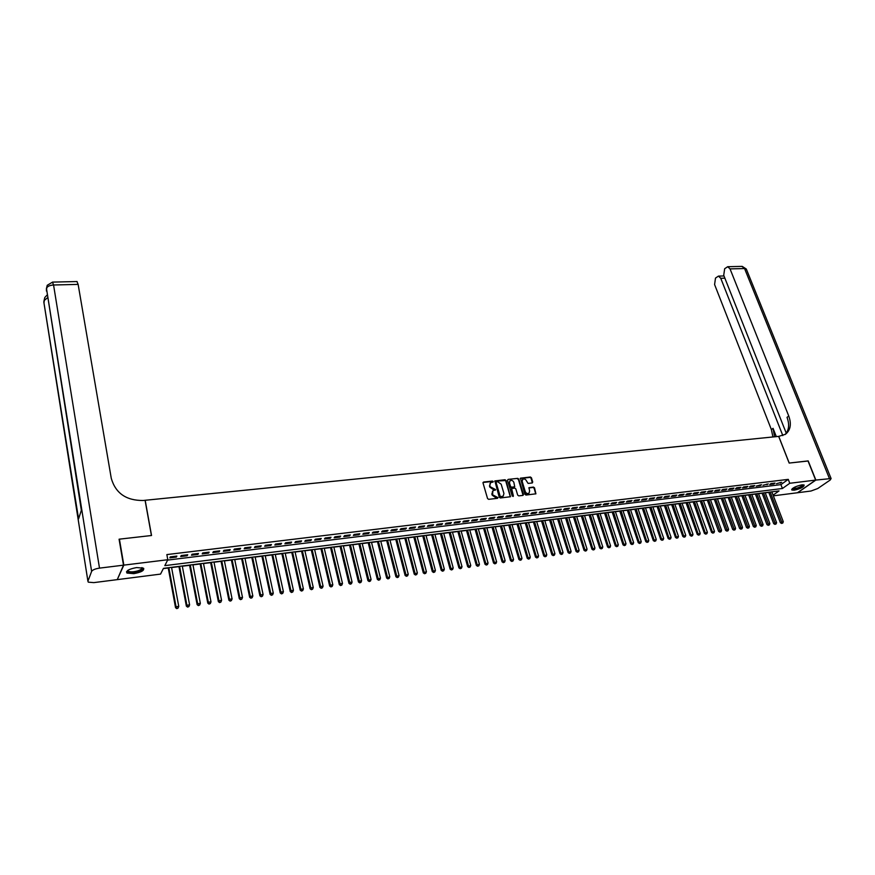 <?xml version="1.0" encoding="UTF-8"?>
<svg xmlns="http://www.w3.org/2000/svg" width="875" height="875" viewBox="0 0 875 875"><rect width="100%" height="100%" fill="white"/><g stroke="black" fill="none" stroke-linecap="round" stroke-linejoin="round"><path stroke-width="1.31" d="M493.237 481.611L492.483 481.075L483.613 482.027L483.022 482.978L487.55 498.553L488.655 499.33L497.558 498.312L497.962 497.634L492.559 494.758L492.866 490.875L495.6 489.606L490.208 486.73L489.825 485.439L490.492 482.88L493.237 481.611M492.887 482.267L492.111 481.469L483.022 482.475M497.602 498.302L496.048 497.23M495.239 490.262L493.686 489.191M794.194 490.208L791.842 490.022C792.072 488.064 795.408 486.336 801.839 484.859L804.169 485.045C803.917 487.014 800.592 488.742 794.194 490.208M133.831 573.65L126.962 573.059C125.737 570.85 128.953 569.023 136.609 567.569L143.434 568.17C144.638 570.391 141.444 572.217 133.831 573.65M532.186 482.967L532.733 482.027L531.431 477.761L530.359 477.006L520.45 478.177L524.902 494.288L525.973 495.053L535.905 493.817L534.516 487.823L533.455 487.069L529.014 487.67L529.594 491.039L529.036 493.205C527.439 493.959 526.17 493.402 525.241 491.531L522.178 481.447L522.714 479.325C524.322 478.57 525.591 479.117 526.52 480.977L528.106 483.416L532.186 482.967M119.175 539.755L119.416 539.153L151.539 535.5L145.184 500.281L778.673 436.384L789.163 463.072L808.008 460.928L815.664 480.091L797.431 492.756L773.358 495.83M119.416 539.153L123.834 565.13L167.803 559.727L164.817 565.644L782.425 488.502L789.775 483.273L815.664 480.091M167.628 560.088L780.916 484.63L788.255 479.369L166.863 554.586L167.803 559.727M788.255 479.369L789.775 483.273M506.078 480.495L505.006 479.73L494.878 480.922L499.242 497.219L500.325 497.984L510.475 496.727L506.078 480.495L494.67 481.217M508.091 479.402L517.748 478.363L518.82 479.117L523.469 494.452L522.911 495.403L518.777 495.873L517.694 495.119L515.812 488.862L514.73 488.097L511.623 488.545L513.373 495.873L513.22 496.442L512.214 496.005L507.522 480.342L508.091 479.402L517.748 478.363M176.881 556.084L170.341 556.883L169.838 557.867L176.367 557.069L176.881 556.084M187.72 554.761L181.223 555.548L180.709 556.544L187.184 555.745L187.72 554.761M198.461 553.448L192.03 554.236L191.494 555.22L197.925 554.433L198.461 553.448M209.136 552.147L202.738 552.923L202.191 553.919L208.567 553.131L209.136 552.147M219.723 550.856L213.38 551.633L212.811 552.617L219.144 551.841L219.723 550.856M230.223 549.577L223.934 550.342L223.344 551.327L229.633 550.561L230.223 549.577M240.647 548.308L234.402 549.062L233.8 550.047L240.034 549.281L240.647 548.308M250.994 547.039L244.792 547.794L244.18 548.778L250.37 548.023L250.994 547.039M261.264 545.792L255.106 546.536L254.483 547.52L260.619 546.766L261.264 545.792M271.447 544.545L265.344 545.289L264.698 546.263L270.802 545.519L271.447 544.545M281.564 543.309L275.505 544.053L274.848 545.027L280.897 544.283L281.564 543.309M291.605 542.084L285.589 542.817L284.911 543.791L290.916 543.058L291.605 542.084M301.569 540.87L295.597 541.603L294.908 542.566L300.869 541.844L301.569 540.87M311.456 539.667L305.528 540.389L304.828 541.352L310.745 540.63L311.456 539.667M321.267 538.464L315.394 539.186L314.672 540.148L320.545 539.438L321.267 538.464M331.012 537.272L325.172 537.994L324.45 538.956L330.28 538.245L331.012 537.272M340.681 536.102L334.895 536.802L334.152 537.764L339.938 537.064L340.681 536.102M350.284 534.92L344.531 535.631L343.777 536.594L349.53 535.883L350.284 534.92M359.822 533.761L354.113 534.461L353.347 535.423L359.045 534.723L359.822 533.761M369.283 532.612L363.606 533.302L362.83 534.264L368.495 533.564L369.283 532.612M378.678 531.464L373.045 532.153L372.258 533.105L377.88 532.416L378.678 531.464M387.997 530.327L382.408 531.005L381.609 531.967L387.188 531.278L387.997 530.327M397.261 529.189L391.716 529.867L390.895 530.83L396.441 530.152L397.261 529.189M406.448 528.073L400.947 528.741L400.116 529.703L405.617 529.025L406.448 528.073M415.581 526.958L410.112 527.625L409.27 528.577L414.739 527.909L415.581 526.958M424.637 525.853L419.212 526.52L418.359 527.461L423.784 526.805L424.637 525.853M433.639 524.759L428.247 525.416L427.394 526.356L432.775 525.7L433.639 524.759M442.575 523.666L437.227 524.322L436.352 525.263L441.7 524.606L442.575 523.666M451.445 522.583L446.13 523.228L445.255 524.18L450.559 523.523L451.445 522.583M460.261 521.511L454.978 522.156L454.081 523.097L459.364 522.452L460.261 521.511M469.011 520.439L463.761 521.084L462.864 522.025L468.092 521.38L469.011 520.439M477.695 519.378L472.489 520.013L471.57 520.953L476.777 520.319L477.695 519.378M486.325 518.328L481.152 518.962L480.233 519.892L485.395 519.269L486.325 518.328M494.889 517.278L489.759 517.913L488.819 518.842L493.948 518.219L494.889 517.278M503.398 516.239L498.302 516.862L497.361 517.803L502.447 517.18L503.398 516.239M511.853 515.211L506.789 515.834L505.827 516.764L510.891 516.141L511.853 515.211M520.242 514.183L515.211 514.806L514.248 515.736L519.269 515.123L520.242 514.183M528.577 513.177L523.578 513.778L522.605 514.708L527.603 514.106L528.577 513.177M536.856 512.159L531.891 512.761L530.917 513.691L535.872 513.089L536.856 512.159M545.081 511.153L540.148 511.755L539.164 512.684L544.086 512.083L545.081 511.153M553.252 510.158L548.352 510.759L547.356 511.689L552.245 511.087L553.252 510.158M561.356 509.173L556.5 509.764L555.494 510.694L560.35 510.092L561.356 509.173M569.417 508.189L564.594 508.78L563.577 509.698L568.389 509.108L569.417 508.189M577.423 507.216L572.622 507.795L571.605 508.714L576.395 508.134L577.423 507.216M585.375 506.242L580.606 506.822L579.578 507.741L584.336 507.161L585.375 506.242M593.272 505.28L588.536 505.859L587.497 506.778L592.222 506.198L593.272 505.28M601.114 504.317L596.411 504.897L595.361 505.816L600.064 505.236L601.114 504.317M608.913 503.366L604.242 503.934L603.181 504.853L607.852 504.284L608.913 503.366M616.656 502.425L612.019 502.994L610.947 503.902L615.584 503.333L616.656 502.425M624.345 501.484L619.741 502.053L618.658 502.961L623.273 502.392L624.345 501.484M631.991 500.555L627.408 501.113L626.325 502.02L630.908 501.463L631.991 500.555M639.581 499.625L635.031 500.183L633.938 501.091L638.487 500.533L639.581 499.625M647.128 498.706L642.6 499.253L641.506 500.161L646.023 499.614L647.128 498.706M654.62 497.788L650.125 498.345L649.02 499.242L653.516 498.695L654.62 497.788M662.069 496.88L657.606 497.427L656.491 498.334L660.953 497.788L662.069 496.88M669.463 495.983L665.033 496.519L663.917 497.427L668.347 496.88L669.463 495.983M676.812 495.086L672.416 495.622L671.289 496.519L675.686 495.983L676.812 495.086M684.119 494.189L679.744 494.725L678.606 495.622L682.981 495.086L684.119 494.189M691.381 493.303L687.028 493.839L685.891 494.736L690.233 494.2L691.381 493.303M698.589 492.428L694.269 492.953L693.12 493.85L697.441 493.325L698.589 492.428M705.753 491.553L701.466 492.078L700.306 492.975L704.605 492.45L705.753 491.553M712.873 490.689L708.608 491.203L707.448 492.1L711.714 491.575L712.873 490.689M719.95 489.825L715.717 490.339L714.547 491.225L718.791 490.711L719.95 489.825M726.983 488.961L722.772 489.475L721.602 490.361L725.812 489.847L726.983 488.961M733.972 488.108L729.783 488.622L728.612 489.508L732.791 488.994L733.972 488.108M740.917 487.266L736.761 487.769L735.58 488.655L739.736 488.152L740.917 487.266M747.819 486.423L743.684 486.927L742.492 487.812L746.627 487.309L747.819 486.423M754.677 485.581L750.564 486.084L749.372 486.97L753.484 486.467L754.677 485.581M761.502 484.75L756.208 486.128L760.298 485.636L761.502 484.75M768.272 483.93L763.011 485.297L768.272 483.93M775.009 483.098L770.973 483.591L769.759 484.477L773.795 483.984L775.009 483.098M776.475 483.656L781.692 482.289L776.475 483.656M163.33 568.597L168.23 567.984M171.588 567.558L178.959 566.628M182.306 566.212L189.613 565.294M192.948 564.867L200.178 563.959M203.514 563.544L210.656 562.647M214.003 562.22L221.069 561.334M224.405 560.908L231.394 560.033M234.73 559.617L241.642 558.742M244.978 558.327L251.814 557.462M255.15 557.047L261.909 556.194M265.245 555.767L271.939 554.925M275.264 554.509L281.881 553.678M285.206 553.262L291.758 552.431M295.083 552.016L301.569 551.195M304.883 550.78L311.292 549.97M314.617 549.555L320.961 548.756M324.275 548.341L330.553 547.553M333.856 547.138L340.069 546.35M343.372 545.934L349.519 545.158M352.833 544.742L358.903 543.977M362.206 543.561L368.222 542.806M371.525 542.391L377.475 541.647M380.778 541.231L386.662 540.488M389.955 540.072L395.784 539.339M399.077 538.923L404.841 538.202M408.133 537.786L413.831 537.064M417.123 536.648L422.767 535.938M426.048 535.533L431.637 534.822M434.908 534.417L440.442 533.717M443.713 533.302L449.192 532.612M452.463 532.208L457.877 531.519M461.136 531.114L466.495 530.436M469.766 530.02L475.07 529.353M478.33 528.948L483.569 528.281M486.828 527.877L492.023 527.22M495.272 526.816L500.412 526.17M503.672 525.755L508.758 525.12M511.995 524.705L517.038 524.07M520.275 523.666L525.252 523.042M528.5 522.627L533.422 522.014M536.659 521.598L541.538 520.986M544.775 520.581L549.598 519.969M552.836 519.564L557.605 518.962M560.831 518.558L565.567 517.967M568.783 517.562L573.464 516.972M576.68 516.567L581.317 515.977M584.533 515.572L589.116 515.003M592.32 514.598L596.859 514.03M600.075 513.625L604.559 513.056M607.764 512.652L612.205 512.094M615.409 511.689L619.806 511.131M623 510.737L627.353 510.191M630.547 509.786L634.856 509.239M638.05 508.845L642.316 508.298M645.498 507.905L649.72 507.369M652.903 506.975L657.081 506.439M660.253 506.045L664.388 505.52M667.559 505.127L671.661 504.613M674.822 504.208L678.88 503.705M682.041 503.3L686.055 502.797M689.216 502.403L693.186 501.9M696.336 501.506L700.273 501.003M703.423 500.609L707.306 500.117M710.456 499.723L714.306 499.242M717.456 498.848L721.263 498.367M724.402 497.973L728.175 497.492M731.314 497.098L735.044 496.628M738.172 496.234L741.869 495.764M744.997 495.37L748.661 494.911M751.778 494.517L755.409 494.069M758.527 493.675L762.103 493.227M765.22 492.833L768.775 492.384M117.502 579.064L123.834 565.13M773.095 495.141L779.034 490.919L163.45 568.356L160.552 574.098L117.589 579.589M780.916 484.63L782.425 488.502M176.367 557.069L176.203 556.161M187.184 555.745L187.009 554.848M197.925 554.433L197.75 553.536M208.567 553.131L208.392 552.234M219.144 551.841L218.958 550.944M229.633 550.561L229.447 549.664M240.034 549.281L239.859 548.395M250.37 548.023L250.184 547.138M260.619 546.766L260.433 545.891M270.802 545.519L270.605 544.644M280.897 544.283L280.7 543.419M290.916 543.058L290.73 542.194M300.869 541.844L300.672 540.98M310.745 540.63L310.548 539.777M320.545 539.438L320.348 538.573M330.28 538.245L330.072 537.392M339.938 537.064L339.73 536.211M349.53 535.883L349.322 535.041M359.045 534.723L358.837 533.881M368.495 533.564L368.288 532.733M377.88 532.416L377.661 531.584M387.188 531.278L386.98 530.447M396.441 530.152L396.222 529.32M405.617 529.025L405.398 528.205M414.739 527.909L414.52 527.089M423.784 526.805L423.566 525.984M432.775 525.7L432.556 524.891M441.7 524.606L441.47 523.797M450.559 523.523L450.341 522.714M459.364 522.452L459.134 521.642M468.092 521.38L467.873 520.581M476.777 520.319L476.547 519.52M485.395 519.269L485.166 518.47M493.948 518.219L493.719 517.42M502.447 517.18L502.217 516.392M510.891 516.141L510.661 515.353M519.269 515.123L519.039 514.336M527.603 514.106L527.363 513.319M535.872 513.089L535.631 512.312M544.086 512.083L543.845 511.306M552.245 511.087L552.005 510.311M560.35 510.092L560.098 509.327M568.389 509.108L568.148 508.342M576.395 508.134L576.144 507.369M584.336 507.161L584.084 506.395M592.222 506.198L591.981 505.433M600.064 505.236L599.812 504.481M607.852 504.284L607.6 503.53M615.584 503.333L615.333 502.589M623.273 502.392L623.022 501.648M630.908 501.463L630.656 500.719M638.487 500.533L638.236 499.789M646.023 499.614L645.772 498.87M653.516 498.695L653.253 497.962M660.953 497.788L660.691 497.055M668.347 496.88L668.084 496.147M675.686 495.983L675.434 495.25M682.981 495.086L682.73 494.364M690.233 494.2L689.981 493.478M697.441 493.325L697.178 492.603M704.605 492.45L704.342 491.728M711.714 491.575L711.452 490.853M718.791 490.711L718.528 490M725.812 489.847L725.55 489.136M732.791 488.994L732.528 488.283M739.736 488.152L739.473 487.441M746.627 487.309L746.364 486.598M753.484 486.467L753.222 485.767M760.298 485.636L760.025 484.936M767.058 484.805L766.795 484.105M773.795 483.984L773.522 483.284M780.478 483.164L780.205 482.464M490.12 483.273L489.825 485.439M493.314 489.584L489.836 487.123L489.453 485.833M492.494 491.258L492.177 493.456M495.677 497.612L492.188 495.141L491.805 493.85M510.3 496.825L505.706 480.889M496.508 481.873L496.103 482.541L500.128 496.136L500.883 496.672L503.245 496.07L503.934 493.478L501.178 484.203L497.711 481.742L496.508 481.873M503.212 496.103L501.714 496.923L499.745 496.519L495.731 482.934M523.075 495.37L518.438 479.511L517.366 478.756M511.416 488.83L511.033 489.738L513.373 495.873M513.866 482.398C512.925 480.517 511.645 479.97 510.016 480.747L509.469 482.88L510.541 486.445L511.623 487.211L514.73 486.763L513.866 482.398M509.731 481.042L509.469 482.88M514.544 486.861L511.241 487.594L510.158 486.828L509.097 483.273M522.452 479.598L522.178 481.447M528.905 493.336L528.653 493.587C527.045 494.342 525.777 493.784 524.858 491.914L521.795 481.841M535.719 493.927L534.122 488.217L533.061 487.452L528.817 487.944M532.35 482.923L531.038 478.155L529.977 477.4L520.242 478.461M168.197 567.766L175.536 607.666L176.05 606.769L178.762 606.386L171.544 567.339M168.853 567.678L176.05 606.769L176.75 608.628L178.041 608.114L176.958 608.267M178.762 606.386L178.041 608.114M176.75 608.628L175.536 607.666M142.144 567.656C143.391 568.881 141.925 570.205 137.769 571.605C131.666 573.07 128.231 572.862 127.466 571.003L127.717 570.456M127.969 570.281L128.373 571.244C130.287 572.152 133.328 572.064 137.484 570.959C140.908 569.844 142.362 568.717 141.859 567.591M126.47 571.823L126.875 572.217C129.248 573.355 133.022 573.234 138.173 571.878C141.477 570.828 143.336 569.691 143.762 568.466M803.119 484.794C803.414 485.887 801.413 487.178 797.103 488.655C794.03 489.497 792.411 489.508 792.258 488.698L792.258 488.698M792.564 488.425L796.994 488.141C800.505 486.981 802.397 485.855 802.703 484.794M791.678 489.42L797.005 488.906C800.942 487.616 803.294 486.303 804.059 484.98M123.495 565.173L119.077 539.197L151.43 535.522L145.075 500.292L143.216 500.489C126.219 500.631 115.577 493.237 111.267 478.319L78.138 284.397L53.561 284.988L99.498 568.127L123.495 565.173L117.261 579.633L93.833 582.619L88.287 582.159L87.916 581.186L91.623 571.386L46.462 288.433L81.353 510.311L78.575 518.853L43.805 301.908L87.916 581.186M99.498 568.127C95.222 568.783 92.608 569.877 91.623 571.386M76.945 281.542L78.138 284.397M808.041 461.016L789.228 463.061L778.739 436.384L785.542 434.219C790.562 430.117 791.634 424.047 788.747 416.008L730.045 268.887L727.705 266.711L724.664 268.734L723.723 275.286L786.242 433.158M815.85 480.069L797.617 492.734L811.005 491.017L817.753 488.523L830.2 480.014L831.097 478.548L815.85 480.069L808.194 460.906M782.83 435.608L720.759 278.283L718.452 276.106L715.498 278.075L714.591 284.55L771.4 429.636L772.92 436.964M774.572 436.8L773.052 428.334L776.311 436.625M784.984 434.591C788.998 430.336 789.677 424.594 787.03 417.353L788.747 416.008M178.927 566.409L186.364 606.145L186.9 605.248L189.602 604.866L182.273 565.994M179.594 566.333L186.9 605.248L187.589 607.097L188.88 606.594L187.797 606.747M189.602 604.866L188.88 606.594M187.589 607.097L186.364 606.145M189.569 565.075L197.116 604.636L197.662 603.739L200.342 603.356L192.916 564.648M190.258 564.987L197.662 603.739L198.341 605.587L199.631 605.073L198.559 605.227M200.342 603.356L199.631 605.073M198.341 605.587L197.116 604.636M200.134 563.741L207.791 603.138L208.348 602.241L211.006 601.869L203.47 563.325M200.845 563.653L208.348 602.241L209.005 604.089L210.295 603.575L209.234 603.728M211.006 601.869L210.295 603.575M209.005 604.089L207.791 603.138M210.613 562.428L218.367 601.65L218.947 600.753L221.583 600.381L213.959 562.002M211.345 562.33L218.947 600.753L219.592 602.591L220.883 602.087L219.833 602.23M221.583 600.381L220.883 602.087M219.592 602.591L218.367 601.65M221.025 561.116L228.878 600.173L229.469 599.277L232.083 598.916L224.361 560.7M221.769 561.028L229.469 599.277L230.103 601.114L231.383 600.611L230.344 600.753M232.083 598.916L231.383 600.611M230.103 601.114L228.878 600.173M231.35 559.814L239.302 598.719L239.903 597.811L242.506 597.45L234.686 559.398M232.105 559.727L239.903 597.811L240.527 599.648L241.806 599.145L240.767 599.287M242.506 597.45L241.806 599.145M240.527 599.648L239.302 598.719M241.598 558.523L249.648 597.264L250.272 596.367L252.842 596.006L244.934 558.108M242.375 558.436L250.272 596.367L250.873 598.194L252.153 597.691L251.125 597.833M252.842 596.006L252.153 597.691M250.873 598.194L249.648 597.264M251.77 557.244L259.908 595.82L260.553 594.923L263.102 594.562L255.106 556.828M252.569 557.145L260.553 594.923L261.144 596.739L262.423 596.236L261.395 596.389M263.102 594.562L262.423 596.236M261.144 596.739L259.908 595.82M261.866 555.975L270.102 594.388L270.758 593.491L273.295 593.141L265.202 555.559M262.675 555.877L270.758 593.491L271.338 595.306L272.617 594.803L271.6 594.945M273.295 593.141L272.617 594.803M271.338 595.306L270.102 594.388M271.895 554.717L280.219 592.966L280.875 592.069L283.402 591.719L275.22 554.302M272.716 554.619L280.875 592.069L281.455 593.884L282.723 593.381L281.717 593.523M283.402 591.719L282.723 593.381M281.455 593.884L280.219 592.966M281.838 553.47L290.248 591.555L290.938 590.669L293.431 590.319L285.163 553.044M282.68 553.361L290.938 590.669L291.484 592.473L292.764 591.97L291.758 592.113M293.431 590.319L292.764 591.97M291.484 592.473L290.248 591.555M291.714 552.223L300.213 590.155L300.913 589.269L303.395 588.919L295.039 551.808M292.578 552.114L300.913 589.269L301.448 591.062L302.728 590.57L301.733 590.713M303.395 588.919L302.728 590.57M301.448 591.062L300.213 590.155M301.514 550.987L310.1 588.766L310.811 587.88L313.272 587.53L304.839 550.572M302.389 550.878L310.811 587.88L311.347 589.673L312.616 589.181L311.631 589.312M313.272 587.53L312.616 589.181M311.347 589.673L310.1 588.766M311.248 549.762L319.922 587.387L320.644 586.502L323.083 586.162L314.562 549.347M312.134 549.653L320.644 586.502L321.158 588.284L322.427 587.792L321.453 587.934M323.083 586.162L322.427 587.792M321.158 588.284L319.922 587.387M320.906 548.548L329.667 586.02L330.4 585.134L332.828 584.795L324.22 548.133M321.814 548.439L330.4 585.134L330.903 586.917L332.172 586.425L331.198 586.567M332.828 584.795L332.172 586.425M330.903 586.917L329.667 586.02M330.498 547.345L339.336 584.664L340.08 583.778L342.497 583.439L333.812 546.93M331.417 547.225L340.08 583.778L340.583 585.55L341.841 585.069L340.878 585.2M342.497 583.439L341.841 585.069M340.583 585.55L339.336 584.664M340.025 546.142L348.939 583.319L349.694 582.433L352.089 582.094L343.328 545.727M340.955 546.033L350.186 584.205L351.444 583.712L350.492 583.844M352.089 582.094L351.444 583.712M350.186 584.205L348.939 583.319M349.475 544.961L358.466 581.973L359.242 581.087L361.616 580.759L352.778 544.545M350.427 544.841L359.712 582.859L360.97 582.367L360.03 582.509M361.616 580.759L360.97 582.367M359.712 582.859L358.466 581.973M358.859 543.78L367.927 580.65L371.077 579.436L362.163 543.364M359.822 543.659L369.184 581.525L370.442 581.044L369.491 581.175M371.077 579.436L370.442 581.044M369.184 581.525L367.927 580.65M368.178 542.609L377.322 579.327L380.461 578.123L371.47 542.194M369.152 542.478L378.58 580.202L379.827 579.72L378.897 579.852M380.461 578.123L379.827 579.72M378.58 580.202L377.322 579.327M377.431 541.439L386.652 578.025L389.791 576.811L380.723 541.023M378.416 541.319L387.898 578.889L389.156 578.408L388.227 578.539M389.791 576.811L389.156 578.408M387.898 578.889L386.652 578.025M386.619 540.28L395.916 576.723L399.044 575.52L389.911 539.875M387.614 540.159L397.163 577.588L398.409 577.106L397.491 577.237M399.044 575.52L398.409 577.106M397.163 577.588L395.916 576.723M395.73 539.142L405.103 575.433L408.231 574.23L399.022 538.727M396.747 539.011L406.361 576.286L407.608 575.805L406.689 575.936M408.231 574.23L407.608 575.805M406.361 576.286L405.103 575.433M404.786 537.994L414.236 574.153L417.353 572.95L408.078 537.589M405.825 537.873L415.483 575.006L416.73 574.525L415.822 574.656M417.353 572.95L416.73 574.525M415.483 575.006L414.236 574.153M413.787 536.867L423.292 572.873L426.409 571.681L417.069 536.452M414.827 536.736L424.55 573.727L425.797 573.245L424.889 573.377M426.409 571.681L425.797 573.245M424.55 573.727L423.292 572.873M422.713 535.741L432.294 571.616L435.4 570.423L425.994 535.325M423.773 535.609L433.552 572.458L434.787 571.988L433.891 572.108M435.4 570.423L434.787 571.988M433.552 572.458L432.294 571.616M431.583 534.625L441.23 570.358L444.336 569.166L434.864 534.209M432.644 534.494L442.488 571.2L443.723 570.73L442.837 570.85M444.336 569.166L443.723 570.73M442.488 571.2L441.23 570.358M440.387 533.52L450.1 569.111L453.206 567.93L443.658 533.105M441.47 533.378L451.358 569.953L452.594 569.483L451.719 569.603M453.206 567.93L452.594 569.483M451.358 569.953L450.1 569.111M449.137 532.416L458.916 567.875L462.011 566.694L452.408 532.011M450.22 532.284L460.173 568.706L461.409 568.236L460.534 568.367M462.011 566.694L461.409 568.236M460.173 568.706L458.916 567.875M457.822 531.322L467.655 566.639L470.75 565.469L461.081 530.917M458.916 531.191L468.923 567.481L470.159 567.011L469.284 567.131M470.75 565.469L470.159 567.011M468.923 567.481L467.655 566.639M466.441 530.239L476.35 565.425L479.434 564.255L469.711 529.834M467.556 530.097L477.608 566.256L478.844 565.786L477.98 565.906M479.434 564.255L478.844 565.786M477.608 566.256L476.35 565.425M475.016 529.167L484.98 564.211L488.053 563.041L478.275 528.752M476.131 529.025L486.238 565.042L487.473 564.572L486.609 564.692M488.053 563.041L487.473 564.572M486.238 565.042L484.98 564.211M483.514 528.095L493.544 563.008L496.617 561.837L486.773 527.68M484.652 527.953L494.802 563.828L496.037 563.369L495.184 563.489M496.617 561.837L496.037 563.369M494.802 563.828L493.544 563.008M491.969 527.034L502.053 561.816L505.127 560.645L495.217 526.619M493.117 526.881L503.311 562.636L504.547 562.166L503.694 562.286M505.127 560.645L504.547 562.166M503.311 562.636L502.053 561.816M500.358 525.973L510.508 560.623L513.57 559.464L503.606 525.569M501.517 525.831L511.766 561.444L512.991 560.984L512.148 561.094M513.57 559.464L512.991 560.984M511.766 561.444L510.508 560.623M508.692 524.923L518.897 559.453L521.959 558.294L511.941 524.519M509.863 524.781L520.155 560.263L521.38 559.803L520.548 559.913M521.959 558.294L521.38 559.803M520.155 560.263L518.897 559.453M516.972 523.884L527.231 558.283L530.294 557.123L520.22 523.48M518.153 523.731L528.5 559.092L529.714 558.622L528.883 558.742M530.294 557.123L529.714 558.622M528.5 559.092L527.231 558.283M525.197 522.845L535.511 557.113L538.562 555.964L528.434 522.441M526.389 522.703L536.78 557.922L537.994 557.462L537.173 557.583M538.562 555.964L537.994 557.462M536.78 557.922L535.511 557.113M533.367 521.817L543.736 555.964L546.788 554.816L536.605 521.413M534.57 521.675L545.005 556.763L546.219 556.303L545.398 556.423M546.788 554.816L546.219 556.303M545.005 556.763L543.736 555.964M541.483 520.8L551.906 554.816L554.947 553.667L544.72 520.395M542.697 520.647L553.164 555.614L554.389 555.155L553.569 555.275M554.947 553.667L554.389 555.155M553.164 555.614L551.906 554.816M549.544 519.783L560.022 553.678L563.052 552.53L552.77 519.378M550.758 519.63L561.28 554.466L562.494 554.017L561.684 554.127M563.052 552.53L562.494 554.017M561.28 554.466L560.022 553.678M557.55 518.777L568.072 552.541L571.112 551.403L560.777 518.372M558.775 518.623L569.341 553.339L570.555 552.88L569.745 552.989M571.112 551.403L570.555 552.88M569.341 553.339L568.072 552.541M565.502 517.781L576.078 551.414L579.108 550.277L568.728 517.377M566.748 517.617L577.347 552.212L578.561 551.753L577.763 551.862M579.108 550.277L578.561 551.753M577.347 552.212L576.078 551.414M573.409 516.786L584.03 550.298L587.059 549.172L576.625 516.381M574.656 516.622L585.298 551.086L586.502 550.638L585.714 550.747M587.059 549.172L586.502 550.638M585.298 551.086L584.03 550.298M581.263 515.802L591.938 549.194L594.945 548.056L584.467 515.397M582.509 515.638L593.195 549.981L594.398 549.522L593.622 549.631M594.945 548.056L594.398 549.522M593.195 549.981L591.938 549.194M589.061 514.817L599.78 548.089L602.788 546.962L592.266 514.413M590.319 514.653L601.048 548.866L602.252 548.417L601.464 548.527M602.788 546.962L602.252 548.417M601.048 548.866L599.78 548.089M596.805 513.844L607.578 546.995L610.586 545.869L600.009 513.439M598.084 513.68L608.836 547.772L610.039 547.323L609.262 547.433M610.586 545.869L610.039 547.323M608.836 547.772L607.578 546.995M604.505 512.87L615.322 545.913L618.319 544.786L607.709 512.466M605.784 512.706L616.58 546.678L617.783 546.23L617.017 546.339M618.319 544.786L617.783 546.23M616.58 546.678L615.322 545.913M612.15 511.908L623.011 544.83L626.008 543.714L615.344 511.503M613.441 511.744L624.28 545.595L625.472 545.147L624.706 545.256M626.008 543.714L625.472 545.147M624.28 545.595L623.011 544.83M619.752 510.956L630.656 543.758L633.642 542.642L622.945 510.552M621.053 510.792L631.925 544.523L633.117 544.075L632.352 544.184M633.642 542.642L633.117 544.075M631.925 544.523L630.656 543.758M627.298 510.005L638.247 542.686L641.233 541.57L630.492 509.6M628.611 509.841L639.516 543.452L640.708 543.003L639.953 543.112M641.233 541.57L640.708 543.003M639.516 543.452L638.247 542.686M634.802 509.064L645.794 541.625L648.78 540.52L637.984 508.659M636.114 508.9L647.062 542.391L648.255 541.942L647.5 542.052M648.78 540.52L648.255 541.942M647.062 542.391L645.794 541.625M642.25 508.123L653.286 540.575L656.261 539.47L645.433 507.719M643.573 507.959L654.555 541.33L655.747 540.892L654.992 541.002M656.261 539.47L655.747 540.892M654.555 541.33L653.286 540.575M649.655 507.194L660.734 539.525L663.709 538.42L652.837 506.789M650.989 507.019L662.003 540.291L663.184 539.842L662.452 539.952M663.709 538.42L663.184 539.842M662.003 540.291L660.734 539.525M657.016 506.264L668.139 538.486L671.103 537.392L660.188 505.87M658.361 506.1L669.397 539.241L670.589 538.803L669.845 538.902M671.103 537.392L670.589 538.803M669.397 539.241L668.139 538.486M664.333 505.345L675.489 537.458L678.453 536.364L667.505 504.952M665.678 505.181L676.747 538.212L677.939 537.764L677.206 537.873M678.453 536.364L677.939 537.764M676.747 538.212L675.489 537.458M671.595 504.427L682.795 536.43L685.748 535.336L674.767 504.033M672.952 504.263L684.053 537.184L685.234 536.736L684.513 536.845M685.748 535.336L685.234 536.736M684.053 537.184L682.795 536.43M678.814 503.519L690.047 535.413L693 534.319L681.975 503.125M680.181 503.355L691.316 536.156L692.497 535.719L691.775 535.817M693 534.319L692.497 535.719M691.316 536.156L690.047 535.413M685.989 502.622L697.266 534.395L700.208 533.312L689.15 502.228M687.356 502.447L698.523 535.139L699.705 534.702L698.983 534.811M700.208 533.312L699.705 534.702M698.523 535.139L697.266 534.395M693.12 501.725L704.43 533.389L707.372 532.306L696.27 501.331M694.498 501.55L705.698 534.133L706.869 533.695L706.158 533.794M707.372 532.306L706.869 533.695M705.698 534.133L704.43 533.389M700.208 500.828L711.55 532.394L714.492 531.311L703.358 500.434M701.586 500.653L712.819 533.127L713.989 532.7L713.278 532.798M714.492 531.311L713.989 532.7M712.819 533.127L711.55 532.394M707.252 499.942L718.627 531.398L721.569 530.316L710.391 499.548M708.641 499.767L720.366 531.803L719.895 532.131L721.066 531.705L720.366 531.803M721.569 530.316L721.066 531.705M719.895 532.131L718.627 531.398M714.241 499.067L725.67 530.414L728.591 529.331L717.391 498.673M715.641 498.892L727.398 530.808L726.928 531.136L728.098 530.709L727.398 530.808M728.591 529.331L728.098 530.709M726.928 531.136L725.67 530.414M721.197 498.192L732.659 529.43L735.58 528.358L724.336 497.798M722.608 498.017L734.388 529.823L733.917 530.152L735.088 529.725L734.388 529.823M735.58 528.358L735.088 529.725M733.917 530.152L732.659 529.43M728.109 497.317L739.605 528.456L742.514 527.384L731.248 496.923M729.52 497.142L741.333 528.85L740.863 529.178L742.033 528.752L741.333 528.85M742.514 527.384L742.033 528.752M740.863 529.178L739.605 528.456M734.978 496.453L746.506 527.483L749.416 526.411L738.117 496.059M736.4 496.278L748.245 527.877L747.764 528.205L748.934 527.778L748.245 527.877M749.416 526.411L748.934 527.778M747.764 528.205L746.506 527.483M741.814 495.6L753.364 526.52L756.273 525.459L744.931 495.206M743.236 495.414L755.103 526.914L754.622 527.242L755.792 526.816L755.103 526.914M756.273 525.459L755.792 526.816M754.622 527.242L753.364 526.52M748.595 494.747L760.178 525.569L763.087 524.497L751.723 494.353M750.028 494.561L761.928 525.952L761.436 526.28L762.606 525.853L761.928 525.952M763.087 524.497L762.606 525.853M761.436 526.28L760.178 525.569M755.344 493.894L766.959 524.617L769.858 523.545L758.461 493.5M756.777 493.719L768.698 525L768.217 525.328L769.377 524.902L768.698 525M769.858 523.545L769.377 524.902M768.217 525.328L766.959 524.617M762.048 493.052L773.697 523.666L776.584 522.605L765.155 492.658M763.492 492.866L775.436 524.048L774.955 524.377L776.103 523.95L775.436 524.048M776.584 522.605L776.103 523.95M774.955 524.377L773.697 523.666M768.709 492.209L780.38 522.725L783.278 521.675L771.816 491.827M770.153 492.034L782.13 523.108L781.648 523.436L782.797 523.009L782.13 523.108M783.278 521.675L782.797 523.009M781.648 523.436L780.38 522.725M47.042 295.116L44.811 297.456L44.067 300.573L47.48 297.817M43.969 302.991L44.548 298.791L43.914 301.328M77.109 281.542L52.598 282.1L47.228 285.283L46.462 288.433C47.25 286.431 49.612 285.283 53.561 284.988L52.456 282.1M46.375 290.938L46.955 286.661L46.32 289.198M773.052 428.334L771.4 429.636M829.38 478.406L744.559 268.548L730.045 268.887M724.872 278.173L720.759 278.283M741.77 266.394L746.517 269.555M127.936 570.391L127.466 571.003M128.188 570.15L128.373 571.244M723.997 275.964L718.452 276.106M831.097 478.548L746.298 269.019L742.208 266.383L727.705 266.711"/></g></svg>
